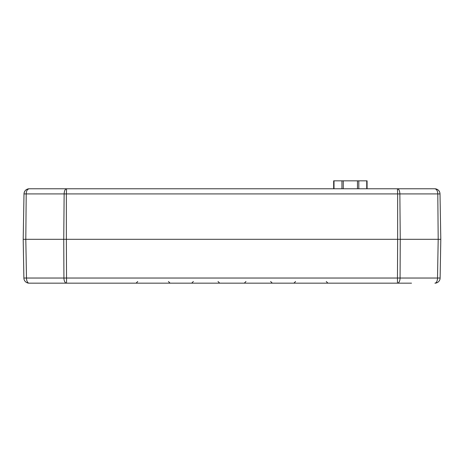 <?xml version="1.0" encoding="UTF-8"?>
<svg xmlns="http://www.w3.org/2000/svg" width="464" height="464" viewBox="0 0 464 464"><rect width="100%" height="100%" fill="white"/><g stroke="black" fill="none" stroke-linecap="round" stroke-linejoin="round"><path stroke-width="0.7" d="M411.516 283.162L397.462 283.162L397.462 278.035L400.072 278.035A5.22 2.61 90 0 1 397.462 283.162L29.093 283.162A5.22 5.22 0 0 1 23.879 278.035L23.2 239.314L63.748 239.314L25.81 239.314L26.483 278.035L63.928 278.035L63.748 239.314L397.642 239.314L66.358 239.314L66.538 278.035L397.462 278.035L397.642 239.314L438.19 239.314L400.252 239.314L400.072 278.035L437.517 278.035L438.19 239.314L440.8 239.314L440.121 278.035L440.591 251.395M64.96 283.162L66.538 283.162A5.22 2.61 -90 0 1 63.928 278.035L66.538 278.035L66.538 283.162L52.484 283.162M440.649 248.112L440.8 239.314L438.19 239.314L437.796 193.911L399.858 193.911L400.252 239.314L397.642 239.314L397.642 193.911L66.358 193.911L66.358 239.314L63.748 239.314L64.142 193.911L26.204 193.911L25.81 239.314L23.2 239.314L23.995 193.911A5.22 5.22 0 0 1 29.209 188.784L434.791 188.784L397.428 188.784L397.642 193.911L399.858 193.911C399.777 190.907 398.965 189.196 397.428 188.784M440.121 278.035A5.22 5.22 0 0 1 434.907 283.162A5.22 2.61 -90 0 0 437.517 278.035L440.121 278.035A5.22 5.22 0 0 1 434.907 283.162M333.668 188.784L333.668 180.838L367.076 180.838L367.076 188.784M23.554 218.88L23.502 222.163M64.618 188.784L95.236 188.784M440.005 193.911A5.22 5.22 0 0 0 434.791 188.784A5.22 5.22 0 0 1 440.005 193.911L437.796 193.911C437.593 190.791 436.589 189.08 434.791 188.784C438.097 189.196 439.837 190.907 440.005 193.911L440.8 239.314M29.209 188.784C26.083 189.08 24.343 190.791 23.995 193.911L26.204 193.911C26.309 190.907 27.306 189.196 29.209 188.784M66.572 188.784C65.117 189.08 64.31 190.791 64.142 193.911L66.358 193.911L66.572 188.784M399.26 188.784L391.697 188.784M375.405 188.784L422.675 188.784M26.483 278.035A5.22 2.61 90 0 0 29.093 283.162A5.22 5.22 0 0 1 23.879 278.035L26.483 278.035M357.471 188.784L357.471 180.838M343.273 180.838L343.273 188.784M341.939 188.784L341.939 180.838M334.005 180.838L334.005 188.784M366.746 188.784L366.746 180.838M358.811 180.838L358.811 188.784M168.432 281.52L170.102 283.162M218.028 281.491L219.698 283.162M270.634 281.491L272.304 283.162M326.267 281.52L327.938 283.162M295.568 281.52L293.898 283.162M245.972 281.491L244.302 283.162M193.366 281.491L191.696 283.162M137.733 281.52L136.062 283.162M24.227 279.833A5.22 5.22 0 0 0 24.54 280.488M26.947 282.704A5.22 5.22 0 0 0 27.289 282.843M27.643 282.959A5.22 5.22 0 0 0 27.997 283.046M28.362 283.11A5.22 5.22 0 0 0 28.727 283.15M435.273 283.15A5.22 5.22 0 0 0 435.638 283.11M436.003 283.046A5.22 5.22 0 0 0 436.357 282.959M436.711 282.843A5.22 5.22 0 0 0 437.053 282.704M437.384 282.535A5.22 5.22 0 0 0 439.46 280.488"/></g></svg>
